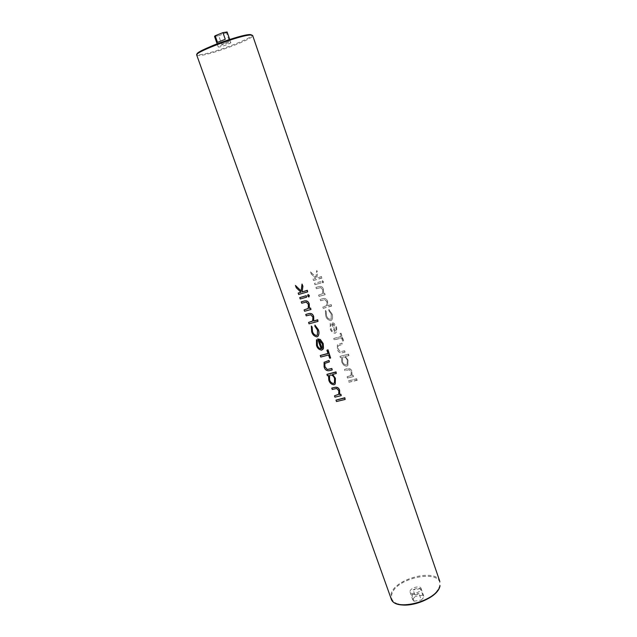 <?xml version="1.0" encoding="UTF-8"?>
<svg xmlns="http://www.w3.org/2000/svg" width="637" height="637" viewBox="0 0 637 637"><rect width="100%" height="100%" fill="white"/><g stroke="black" fill="none" stroke-linecap="round" stroke-linejoin="round"><path stroke-width="0.48" stroke-dasharray="3.19 2.39" d="M227.114 31.985L226.43 32.662L229.416 41.222L221.716 44.272L218.722 35.744L214.518 36.397M230.379 42.44L230.801 42.552C231.366 43.212 220.935 47.098 218.69 47.066L218.236 46.955C217.623 46.31 228.213 42.368 230.379 42.44M412.864 599.067L415.388 596.343L413.126 589.886C415.826 588.437 418.23 588.039 420.348 588.692L423.812 597.299L421.296 600.054L419.019 593.533C416.279 595.006 413.851 595.396 411.733 594.719L414.018 601.224L412.872 600.118L412.864 599.067M410.053 591.096C410.801 587.664 420.245 585.244 421.009 588.301L421.025 589.297C420.356 592.736 410.801 595.197 410.061 592.131L410.053 591.096M357.102 380.345L348.965 382.216L348.487 380.862L356.624 378.991L357.102 380.345L356.624 378.991M353.519 376.563L347.507 378.044L347.069 376.793L351.154 375.249L351.234 371.904L349.219 369.707L344.951 370.726L344.513 369.468L347.627 368.632C349.793 368.321 351.218 369.301 351.903 371.586L352.022 375.535L353.081 375.304L353.519 376.563L353.081 375.304M348.328 354.403L348.765 355.677L345.294 356.401L347.953 360.216L347.874 365.439L346.743 366.227C344.171 365.949 342.499 364.483 341.735 361.832L341.48 357.381L340.413 357.683L339.967 356.417L348.503 354.148L340.023 356.346L340.461 357.612L341.48 357.381M345.039 352.126L342.204 352.802C339.672 353.089 338.048 351.903 337.347 349.251L337.379 344.84L341.942 343.2L342.387 344.474L338.128 345.851L338.104 349.02L340.365 351.688L344.593 350.852L345.039 352.126L344.593 350.852M342.642 341.098L341.567 338L334.202 339.879L333.724 338.494L341.082 336.615L340.007 333.509L340.819 333.342L343.447 340.93L342.642 341.098L343.622 340.707L340.994 333.119L340.134 333.342L341.209 336.447L333.772 338.422L334.258 339.808L341.695 337.833L342.77 340.93M330.237 323.357L330.285 328.732C331.017 331.471 332.673 332.976 335.261 333.247L336.862 331.495L336.567 327.076L333.892 323.142L331.391 322.569L334.672 332.004C332.809 331.773 331.614 330.667 331.081 328.684L330.969 324.376L331.041 328.732C331.566 330.691 332.769 331.789 334.656 332.02L331.375 322.585L333.852 323.19L336.487 327.163L336.822 331.551L335.245 333.27C332.633 333.008 330.953 331.527 330.221 328.803L330.213 323.381L330.953 324.4L330.213 323.381M328.851 309.478L331.901 313.945C332.809 316.119 332.769 318.134 331.781 319.997L330.81 320.618C328.143 320.228 326.431 318.611 325.674 315.761L325.396 310.426L326.176 311.366L326.431 315.498C327.012 317.72 328.35 318.994 330.428 319.312L331.136 318.866L331.208 314.2L328.835 310.633L328.883 309.439L328.867 310.601L331.264 314.145L331.16 318.842L330.444 319.296C328.381 318.97 327.052 317.688 326.47 315.45L326.2 311.342L325.419 310.394L325.738 315.697C326.486 318.556 328.19 320.196 330.826 320.602L331.805 319.965C332.825 318.07 332.88 316.04 331.981 313.858L328.883 309.439M331.606 306.11L323.206 308.332L322.752 307.034L326.701 305.593L326.948 301.938L324.886 299.661L320.562 300.744L320.108 299.446L323.254 298.522C325.435 298.14 326.877 299.135 327.585 301.5L327.697 305.641L331.152 304.805L331.606 306.11L331.152 304.805M325.109 294.692L319.049 296.396L318.588 295.09L322.497 293.665L322.76 289.859L320.698 287.613L316.39 288.768L315.928 287.454L319.081 286.523C321.263 286.132 322.712 287.12 323.421 289.501L323.588 293.657L324.655 293.378L325.109 294.692L324.655 293.378M323.262 281.713L323.039 282.955L322.051 282.016L322.274 280.758L323.477 281.506L322.274 280.758M321.048 282.979L314.973 284.723L314.519 283.409L320.594 281.665L321.048 282.979L320.594 281.665M321.908 278.106L313.484 280.447L313.03 279.133L315.729 278.321L311.246 274.021L310.498 271.88L315.896 277.071L316.732 270.542L317.497 272.732L316.82 278.003L321.446 276.784L321.908 278.106L321.446 276.784M298.212 293.028L298.705 294.413L307.87 291.674M295.512 285.384L296.309 287.645L300.943 292.287M302.113 283.967L301.118 290.942M299.804 297.535L300.298 298.912L306.716 297.073M308.005 294.652L307.894 295.934L309.208 296.731M304.16 309.837L304.645 311.214L311.055 309.399M301.317 301.795L301.803 303.172L306.262 302.042L308.507 304.351L308.069 308.547M308.603 322.402L309.08 323.771L318.205 321.136M305.776 314.415L306.262 315.785L310.737 314.734L312.982 317.075L312.512 321.144M311.334 326.056L311.724 331.582C312.52 334.6 314.296 336.352 317.059 336.822L318.102 336.145M314.981 325.045L314.957 326.287L317.529 329.99L317.385 334.99M317.664 338.892L321.152 348.837M316.462 339.704L316.581 345.302C317.337 348.184 319.073 349.793 321.789 350.127L322.927 349.379M320.3 355.502L320.817 356.959L328.716 354.817L329.855 358.074L330.802 357.771M327.052 350.095L328.015 353.416M324.122 362.27L324.177 366.801C324.902 369.619 326.582 370.909 329.21 370.678L332.307 369.818M324.878 363.377L329.48 361.784M332.49 374.468L336.487 373.226M326.964 374.349L327.434 375.679L328.501 375.44L328.851 380.034C329.647 382.845 331.383 384.43 334.051 384.796L335.261 383.928M334.529 395.752L334.99 397.074L341.344 395.505M331.805 388.06L332.275 389.382L336.694 388.427L338.884 390.664L338.733 394.287M336.041 400.028L336.543 401.453L345.334 399.16M414.018 601.224L421.296 600.054M422.61 595.173L415.388 596.343M420.348 588.692L413.126 589.886M411.733 594.719L419.019 593.533M218.722 35.744L226.43 32.662M221.716 44.272L229.416 41.222M225.267 39.287L217.504 42.368M356.784 378.736L348.543 380.783L348.965 382.216M349.012 382.136L357.261 380.09M353.145 375.209L352.054 375.48L351.966 371.482C351.274 369.213 349.832 368.25 347.643 368.608L344.569 369.388L345.007 370.646L349.243 369.675L351.282 371.833L350.828 375.607M350.852 375.575L347.069 376.793M347.125 376.714L347.507 378.044M347.555 377.964L353.583 376.467M329.6 375.591L330.531 374.962M330.547 374.938C332.641 375.153 333.995 376.348 334.608 378.521L334.552 378.593M334.608 378.521L334.465 382.837M341.504 357.341L341.79 361.76C342.555 364.42 344.211 365.909 346.759 366.203L347.898 365.399L348.025 360.12L345.334 356.354L348.765 355.677M348.949 355.422L348.503 354.148M347.276 360.279L347.229 360.351C346.671 358.281 345.413 357.118 343.454 356.855L343.454 356.855C345.437 357.054 346.703 358.201 347.276 360.279L347.173 364.316L346.297 364.969L347.149 364.348L347.229 360.351M342.515 361.505L342.475 361.561C343.064 363.576 344.338 364.714 346.297 364.969C344.362 364.683 343.096 363.536 342.515 361.505L342.579 357.445L343.462 356.831L342.563 357.461L342.475 361.561M344.665 350.756L340.381 351.664L338.143 348.972L338.143 345.827L342.451 344.386L342.013 343.104L337.411 344.808L337.403 349.172C338.104 351.847 339.712 353.049 342.212 352.779L342.204 352.802M342.212 352.779L345.103 352.03M318.938 340.062L318.93 340.039C320.698 340.644 321.844 341.878 322.37 343.741L322.72 346.831M322.76 346.783L322.139 348.224M332.586 323.66L335.795 327.211L336.169 330.085L335.365 331.67L332.562 323.676L335.349 331.694L336.137 330.133L335.747 327.275L332.562 323.676M331.344 304.59L327.737 305.593L327.665 301.412C326.94 299.056 325.475 298.084 323.27 298.506L320.164 299.382L320.618 300.688L324.91 299.629L327.004 301.874L326.55 305.736M326.566 305.712L322.752 307.034M322.808 306.97L323.206 308.332M323.262 308.268L331.797 305.887M324.735 293.307L323.636 293.617L323.5 289.413C322.776 287.048 321.303 286.077 319.097 286.507L315.992 287.398L316.446 288.712L320.722 287.582L322.816 289.803L322.394 293.768M322.41 293.753L318.588 295.09M318.651 295.035L319.049 296.396M319.105 296.34L325.188 294.613M322.441 280.591L322.187 281.88L323.039 282.955M323.206 282.788L323.477 281.506M320.674 281.586L314.574 283.354L314.973 284.723M315.036 284.667L321.128 282.908M321.653 276.585L316.844 277.987L317.568 272.66L316.812 270.47L315.896 277.071L310.498 271.88M310.561 271.824L311.31 273.966L315.745 278.305L313.086 279.078L313.484 280.447M313.547 280.391L322.107 277.907M439.864 581.533C436.281 568.005 395.067 578.452 391.166 593.676L391.102 598.605M397.91 603.995C392.551 602.013 390.545 598.716 391.882 594.082C396.421 576.748 444.578 568.451 439.594 586.239L437.906 589.989M196.753 55.116L199.015 55.578C209.637 55.403 254.864 38.562 252.674 35.529M250.198 34.605C262.739 34.374 211.524 54.495 199.357 54.702L197.151 54.233M229.718 39.462L230.801 42.552M423.796 596.296L421.009 588.301M412.872 600.118L410.061 592.131M217.145 43.865L218.236 46.955"/><path stroke-width="0.96" d="M217.145 43.865L214.518 36.397L215.171 35.744L217.504 42.368L225.267 39.287L222.942 32.63L227.114 31.985L229.718 39.462M300.927 292.279L298.212 293.028L298.634 294.477L307.639 291.897L307.153 290.504L302.097 291.953L302.83 286.355L302.026 284.046L301.11 290.974L295.441 285.448L296.245 287.709L300.943 292.287L298.148 293.092M301.118 290.942L295.441 285.448M307.639 291.897L307.376 290.281L302.121 291.937L302.917 286.268L302.026 284.046M306.636 297.153L306.23 295.679L299.74 297.598L300.226 298.976L306.636 297.153L306.142 295.767L299.74 297.598M309.009 296.93L309.335 295.464L308.197 294.541L307.83 294.827L307.743 296.078L308.818 297.041L309.096 295.695L307.83 294.827M308.045 308.571L304.088 309.901L304.574 311.278L310.975 309.486L310.49 308.109L309.327 308.435L309.168 304.016C308.388 301.524 306.835 300.497 304.51 300.935L301.245 301.858L301.731 303.244L306.23 302.073L308.443 304.414L308.157 308.459L304.088 309.901M310.975 309.486L310.569 308.021L309.375 308.388L309.263 303.921C308.459 301.444 306.883 300.441 304.534 300.919L301.245 301.858M312.488 321.175L308.603 322.402L309.017 323.843L317.99 321.382L317.513 320.005L313.715 321.048L313.611 316.653C312.839 314.168 311.294 313.149 308.969 313.579L305.776 314.415L306.198 315.856L310.705 314.766L312.926 317.138L312.648 321.016L308.531 322.473M317.99 321.382L317.728 319.766L313.762 321L313.699 316.557C312.91 314.089 311.342 313.086 308.985 313.555L305.712 314.487M318.07 336.177L318.102 336.145C319.193 334.107 319.264 331.949 318.309 329.655L314.941 325.093L314.925 326.319L317.465 330.054L317.385 334.99L316.653 335.444C314.479 335.07 313.086 333.708 312.472 331.359L312.146 327.06L311.334 326.056L311.66 331.662C312.464 334.672 314.264 336.4 317.043 336.846L318.07 336.177C319.129 334.194 319.185 332.052 318.221 329.759L314.941 325.093M321.144 348.821C319.209 348.535 317.959 347.356 317.393 345.286L317.234 340.787L316.462 339.704L316.509 345.381C317.298 348.264 319.049 349.848 321.773 350.151L323.453 348.32L323.118 343.669L320.284 339.529L317.648 338.916L321.152 348.837C319.193 348.59 317.927 347.42 317.345 345.342L317.218 340.811L316.438 339.728M322.895 349.41L323.5 348.264L323.198 343.566L320.331 339.473L317.648 338.916M328.015 353.416L320.3 355.502L320.753 357.038L328.573 355L329.711 358.257L330.611 358.026L327.808 350.039L326.908 350.278L328.055 353.543L320.236 355.581M330.611 358.026L327.999 349.793L326.908 350.278M332.227 369.93L331.837 368.481L327.275 369.492L324.886 366.673L324.878 363.377L329.401 361.888L329.01 360.438L324.09 362.31L324.114 366.888C324.862 369.699 326.558 370.973 329.194 370.702L332.227 369.93L331.758 368.584L327.259 369.516L324.934 366.617L324.766 363.552M336.288 373.505L336.017 371.889L326.964 374.349L327.37 375.758L328.469 375.48L328.796 380.122C329.608 382.925 331.359 384.485 334.035 384.812L335.237 383.976L335.349 378.434L332.49 374.468L336.288 373.505L335.818 372.175L326.9 374.429M335.237 383.976L335.42 378.314L332.761 374.564M338.749 394.271L334.473 395.84L334.935 397.162L341.265 395.617L340.803 394.295L339.656 394.574L339.545 390.377C338.804 387.997 337.284 386.978 334.982 387.344L331.805 388.06L332.219 389.462L336.67 388.466L338.828 390.744L338.733 394.287L334.473 395.84M341.265 395.617L340.875 394.184L339.696 394.51L339.625 390.258C338.868 387.893 337.323 386.914 334.998 387.32L331.75 388.14M345.15 399.447L344.832 397.735L335.986 400.116L336.487 401.541L345.15 399.447L344.649 398.014L335.986 400.116M222.942 32.63L215.171 35.744M330.531 374.962C332.602 375.209 333.939 376.419 334.552 378.593L334.465 382.837L333.557 383.49C331.511 383.203 330.173 381.993 329.544 379.859L329.6 375.591L330.531 374.962M334.473 382.821L333.573 383.466C331.527 383.163 330.197 381.937 329.592 379.803L329.544 379.859M329.592 379.803L329.512 375.734M329.401 361.888L328.931 360.542L324.09 362.31M322.72 346.831L321.884 348.495L318.906 340.062L322.306 343.805L322.72 346.831M322.147 348.208L318.938 340.062M312.146 327.06L311.302 326.088M312.472 331.359L312.122 327.084M316.653 335.444L316.637 335.468C314.455 335.11 313.054 333.764 312.425 331.407M317.385 334.99L316.637 335.468M439.976 585.642L439.992 585.897C437.436 601.368 394.741 612.754 391.102 598.605C394.247 612.34 437.643 600.978 439.976 585.642M252.674 35.529L251.026 35.043C242.084 34.414 193.688 52.361 196.753 55.116C196.594 53.444 196.905 52.497 212.575 45.657C227.162 39.677 246.193 34.287 250.413 34.565L252.674 35.529L439.864 581.533M197.151 54.233C194.205 51.501 241.439 33.984 250.198 34.605M437.906 589.989C431.966 600.054 408.827 608.16 397.91 603.995M391.102 598.605L196.753 55.116"/></g></svg>
